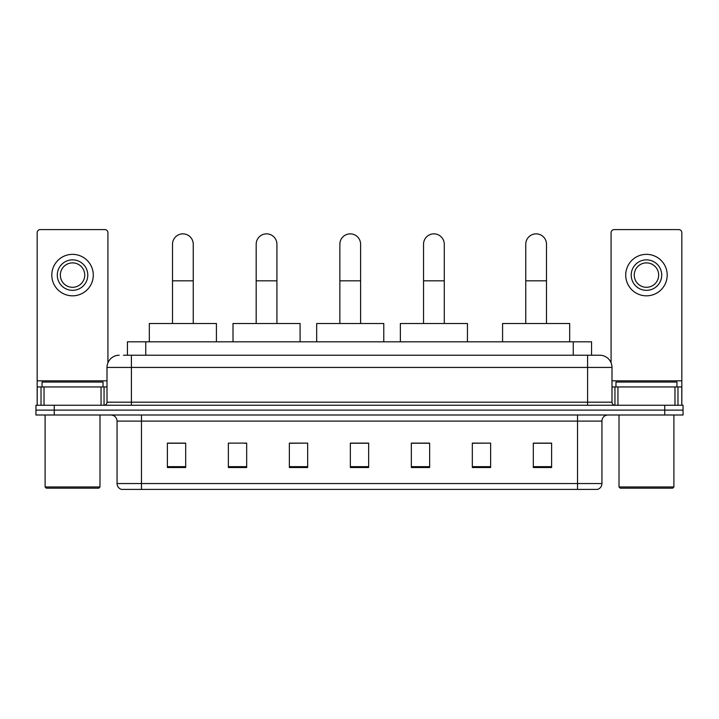 <?xml version="1.0" encoding="UTF-8"?>
<svg xmlns="http://www.w3.org/2000/svg" width="719" height="719" viewBox="0 0 719 719"><rect width="100%" height="100%" fill="white"/><g stroke="black" fill="none" stroke-linecap="round" stroke-linejoin="round"><path stroke-width="1.08" d="M127.443 355.231L127.443 341.813L591.557 341.813L591.557 355.231M123.749 355.231L599.799 355.231A12.196 12.196 0 0 1 611.995 367.427L611.995 402.191C612.157 404.024 613.181 405.049 615.051 405.246M123.47 355.231L131.397 355.231L131.397 367.427L107.005 367.427L107.005 402.191A3.047 3.047 0 0 1 103.949 405.246M119.201 355.231A12.196 12.196 0 0 0 107.005 367.427M54.249 405.246L35.95 405.246L35.95 410.118L54.249 410.118L35.95 410.118L35.95 414.998L54.249 414.998L54.249 410.118L664.751 410.118L54.249 410.118L54.249 405.246L664.751 405.246L664.751 410.118L683.05 410.118L664.751 410.118L664.751 414.998L54.249 414.998M664.751 414.998L683.05 414.998L683.05 405.246L664.751 405.246M611.995 367.427L587.603 367.427L587.603 355.231L599.799 355.231M601.938 483.554C601.767 486.475 600.302 488.426 597.543 489.405L577.537 489.405L577.537 483.554L601.938 483.554L601.938 421.1A6.103 6.103 0 0 1 608.031 414.998M577.537 489.405L121.457 489.405A6.103 6.103 0 0 1 117.062 483.554L117.062 421.1C116.703 417.397 114.672 415.366 110.969 414.998M551.617 467.512L551.617 443.12L533.318 443.12L533.318 467.512L551.617 467.512M490.628 467.512L490.628 443.12L472.329 443.12L472.329 467.512L490.628 467.512M429.638 467.512L429.638 443.12L411.34 443.12L411.34 467.512L429.638 467.512M185.682 467.512L185.682 443.12L167.383 443.12L167.383 467.512L185.682 467.512M246.671 467.512L246.671 443.12L228.372 443.12L228.372 467.512L246.671 467.512M307.66 467.512L307.66 443.12L289.362 443.12L289.362 467.512L307.66 467.512M368.649 467.512L368.649 443.12L350.351 443.12L350.351 467.512L368.649 467.512M490.628 443.12L472.329 443.237L490.628 443.12M307.66 443.12L289.362 443.237L307.66 443.12M244.595 443.237L246.671 443.237M411.951 443.237L429.638 443.237M368.649 443.237L350.351 443.237M185.682 443.237L167.383 443.237M551.617 443.237L533.318 443.237M101.055 405.246L101.055 386.948L44.03 386.948L44.03 405.246M107.922 362.789L107.922 232.641A3.047 3.047 0 0 0 104.866 229.595L40.219 229.595A3.047 3.047 0 0 0 37.172 232.641L37.172 386.948L44.03 386.948M101.055 386.948L107.005 386.948M37.172 405.246L37.172 386.948M72.547 259.847A15.252 15.252 0 0 0 57.295 275.089A15.252 15.252 0 0 0 72.547 290.341A15.252 15.252 0 0 0 87.79 275.089A15.252 15.252 0 0 0 72.547 259.847M72.547 262.893A12.196 12.196 0 0 0 60.342 275.089A12.196 12.196 0 0 0 72.547 287.285A12.196 12.196 0 0 0 84.743 275.089A12.196 12.196 0 0 0 72.547 262.893M72.547 295.824A20.734 20.734 0 0 0 93.281 275.089A20.734 20.734 0 0 0 72.547 254.355A20.734 20.734 0 0 0 51.804 275.089A20.734 20.734 0 0 0 72.547 295.824M98.773 488.192L46.322 488.192L45.099 486.97L99.986 486.97L98.773 488.192M45.099 414.998L45.099 486.97M99.986 414.998L99.986 486.97M103.042 386.948L103.042 382.068L42.053 382.068L42.053 386.948M172.506 323.514L172.506 244.226A10.372 10.372 0 0 1 182.878 233.864A10.372 10.372 0 0 1 193.24 244.226A10.372 10.372 0 0 0 182.878 233.864M193.24 323.514L193.24 244.226M216.419 341.813L216.419 323.514L149.327 323.514L149.327 341.813M256.18 323.514L256.18 244.226A10.372 10.372 0 0 1 266.551 233.864A10.372 10.372 0 0 1 276.923 244.226A10.372 10.372 0 0 0 266.551 233.864M276.923 323.514L276.923 244.226M300.093 341.813L300.093 323.514L233.01 323.514L233.01 341.813M339.862 323.514L339.862 244.226A10.372 10.372 0 0 1 350.234 233.864A10.372 10.372 0 0 1 360.596 244.226A10.372 10.372 0 0 0 350.234 233.864M360.596 323.514L360.596 244.226M383.775 341.813L383.775 323.514L316.684 323.514L316.684 341.813M423.536 323.514L423.536 244.226A10.372 10.372 0 0 1 433.908 233.864A10.372 10.372 0 0 1 444.279 244.226A10.372 10.372 0 0 0 433.908 233.864M444.279 323.514L444.279 244.226M467.449 341.813L467.449 323.514L400.366 323.514L400.366 341.813M525.76 323.514L525.76 244.226A10.372 10.372 0 0 1 536.122 233.864A10.372 10.372 0 0 1 546.494 244.226A10.372 10.372 0 0 0 536.122 233.864M546.494 323.514L546.494 244.226M569.673 341.813L569.673 323.514L502.581 323.514L502.581 341.813M674.97 405.246L674.97 386.948L617.945 386.948L617.945 405.246M681.828 405.246L681.828 386.948L681.828 405.246M674.97 386.948L681.828 386.948L681.828 232.641A3.047 3.047 0 0 0 678.781 229.595L614.134 229.595A3.047 3.047 0 0 0 611.078 232.641L611.078 362.789M611.995 386.948L617.945 386.948M646.453 259.847A15.252 15.252 0 0 0 631.21 275.089A15.252 15.252 0 0 0 646.453 290.341A15.252 15.252 0 0 0 661.705 275.089A15.252 15.252 0 0 0 646.453 259.847M646.453 262.893A12.196 12.196 0 0 0 634.257 275.089A12.196 12.196 0 0 0 646.453 287.285A12.196 12.196 0 0 0 658.658 275.089A12.196 12.196 0 0 0 646.453 262.893M646.453 295.824A20.734 20.734 0 0 0 667.196 275.089A20.734 20.734 0 0 0 646.453 254.355A20.734 20.734 0 0 0 625.719 275.089A20.734 20.734 0 0 0 646.453 295.824M672.678 488.192L620.227 488.192L619.014 486.97L673.901 486.97L672.678 488.192M619.014 414.998L619.014 486.97M673.901 414.998L673.901 486.97M676.947 386.948L676.947 382.068L615.958 382.068L615.958 386.948M145.741 355.231L145.741 341.813M573.259 355.231L573.259 341.813M131.397 405.246L131.397 402.191L611.995 402.191M107.005 402.191L131.397 402.191L131.397 367.427L587.603 367.427L587.603 405.246M577.537 414.998L577.537 421.1L117.062 421.1M601.938 421.1L577.537 421.1L577.537 483.554L141.463 483.554L141.463 489.405M117.062 483.554L141.463 483.554L141.463 414.998M368.649 466.667L350.351 466.667M307.66 466.667L289.362 466.667M246.671 466.667L228.372 466.667M185.682 466.667L167.383 466.667M429.638 466.667L411.34 466.667M490.628 466.667L472.329 466.667M551.617 466.667L533.318 466.667M107.005 380.845L37.172 380.845M104.057 386.948L104.057 405.237M37.217 386.948L37.217 405.246M41.028 405.246L41.028 386.948M172.506 280.823L193.24 280.823M256.18 280.823L276.923 280.823M339.862 280.823L360.596 280.823M423.536 280.823L444.279 280.823M525.76 280.823L546.494 280.823M681.828 380.845L611.995 380.845M681.783 405.246L681.783 386.948M677.972 386.948L677.972 405.246M614.943 405.237L614.943 386.948"/></g></svg>

